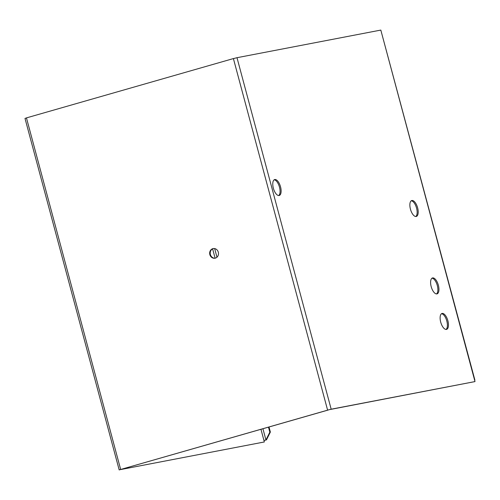 <?xml version="1.0" encoding="UTF-8"?>
<svg xmlns="http://www.w3.org/2000/svg" width="500" height="500" viewBox="0 0 500 500"><rect width="100%" height="100%" fill="white"/><g stroke="black" fill="none" stroke-linecap="round" stroke-linejoin="round"><path stroke-width="0.75" d="M119.181 469.919L120.65 469.431L26.469 117.938L25 118.419L119.181 469.919L120.763 469.456M120.525 469.581L264.35 441.962L120.525 469.581M327.594 410.112L331.175 409.2L327.594 410.112L233.412 58.612L236.994 57.7L331.175 409.2L475 381.581L330.112 409.506L331.175 409.2L236.994 57.7L380.819 30.081L475 381.581M263.969 440.544L266.475 439.875L263.956 440.481L260.963 429.306L264.35 441.962M215.106 258.175L212.613 248.863L215.106 258.175M270.369 432.062L269.837 432.169L265.944 439.975L262.931 428.744L265.944 439.975L266.475 439.875L270.369 432.062L269.012 427M216.975 257.225L214.662 248.588L216.975 257.225M269.837 432.169L268.488 427.15M474.888 380.069L381.213 31.562L474.625 380.181M212.812 248.669A4.906 4.4 -100.9 0 0 209.8 254.425A4.906 4.4 -100.9 0 0 215.006 258.219A4.906 4.4 -100.9 0 0 215.35 258.137A4.906 4.4 -100.9 0 0 218.363 252.381A4.906 4.4 -100.9 0 0 213.156 248.588A4.906 4.4 -100.9 0 0 212.812 248.669M215.269 258.163A4.906 4.4 79.1 0 1 210.3 254.175A4.906 4.4 79.1 0 1 213.344 248.569A4.906 4.4 79.1 0 1 213.425 248.544M328.137 410.05L120.662 469.475L26.456 117.894L233.4 58.575L327.606 410.156L328.125 410.012M233.9 58.475L233.4 58.575M327.606 410.156L120.662 469.475M416.169 216.488A8.275 3.644 74 0 0 416.312 216.456A8.275 3.644 74 0 0 417.575 207.65A8.275 3.644 74 0 0 411.887 200.506A8.275 3.644 74 0 0 411.75 200.538A8.275 3.644 74 0 0 410.487 209.344A8.275 3.644 74 0 0 416.169 216.488M411.244 200.781A8.275 3.644 -106 0 1 416.475 207.794A8.275 3.644 -106 0 1 415.756 216.513M436.919 293.906A8.275 3.644 74 0 0 437.056 293.875A8.275 3.644 74 0 0 438.319 285.069A8.275 3.644 74 0 0 432.631 277.925A8.275 3.644 74 0 0 432.494 277.956A8.275 3.644 74 0 0 431.231 286.762A8.275 3.644 74 0 0 436.919 293.906M431.994 278.2A8.275 3.644 -106 0 1 437.219 285.212A8.275 3.644 -106 0 1 436.5 293.931M446.431 329.419A8.275 3.644 74 0 0 446.569 329.387A8.275 3.644 74 0 0 447.837 320.581A8.275 3.644 74 0 0 442.15 313.438A8.275 3.644 74 0 0 442.013 313.469A8.275 3.644 74 0 0 440.744 322.275A8.275 3.644 74 0 0 446.431 329.419M441.506 313.712A8.275 3.644 -106 0 1 446.731 320.725A8.275 3.644 -106 0 1 446.019 329.444M279.088 195.512A8.275 3.644 74 0 0 279.231 195.481A8.275 3.644 74 0 0 280.494 186.675A8.275 3.644 74 0 0 274.806 179.531A8.275 3.644 74 0 0 274.669 179.569A8.275 3.644 74 0 0 273.4 188.369A8.275 3.644 74 0 0 279.088 195.512M274.163 179.812A8.275 3.644 -106 0 1 279.394 186.825A8.275 3.644 -106 0 1 278.675 195.544"/></g></svg>
